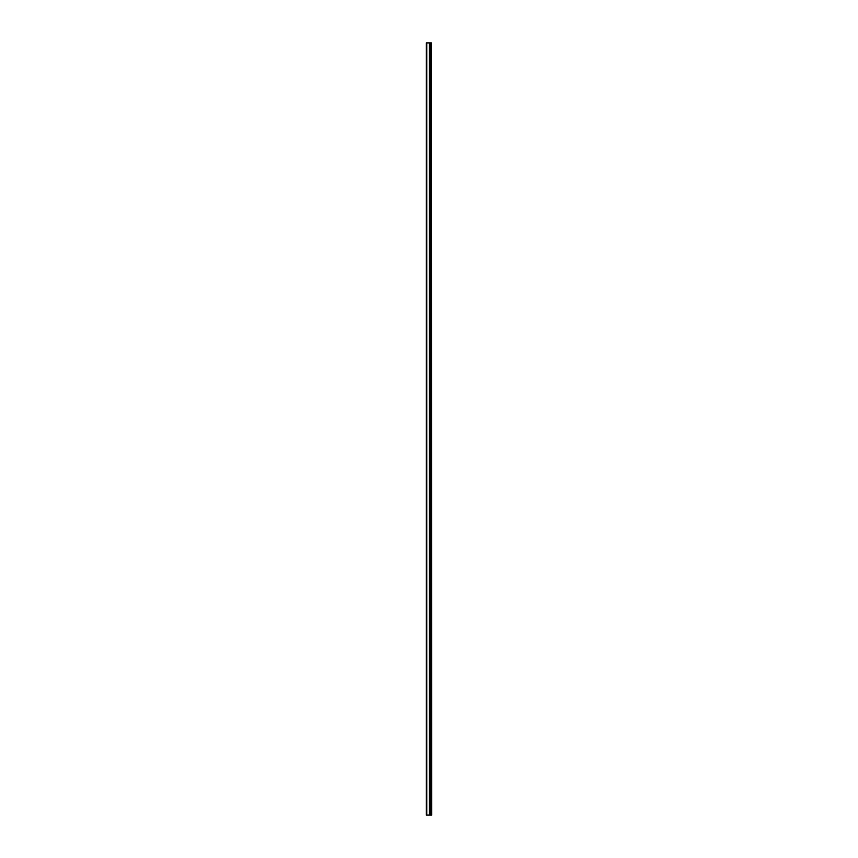 <?xml version="1.0" encoding="UTF-8"?>
<svg xmlns="http://www.w3.org/2000/svg" width="858" height="858" viewBox="0 0 858 858"><rect width="100%" height="100%" fill="white"/><g stroke="black" fill="none" stroke-linecap="round" stroke-linejoin="round"><path stroke-width="1.29" d="M431.381 815.1L431.381 42.9L431.649 815.1L429.708 815.1L429.708 42.9L426.351 42.9L426.351 815.1L429.375 815.1L429.375 42.9M429.375 815.1L429.708 42.9L431.381 42.9M430.298 815.1L430.298 42.9L430.298 815.1M429.29 815.1L429.29 42.9M426.78 815.1L426.78 42.9M430.673 815.1L430.673 42.9L430.641 815.1M430.341 815.1L430.341 42.9M429.665 815.1L429.665 42.9"/></g></svg>

